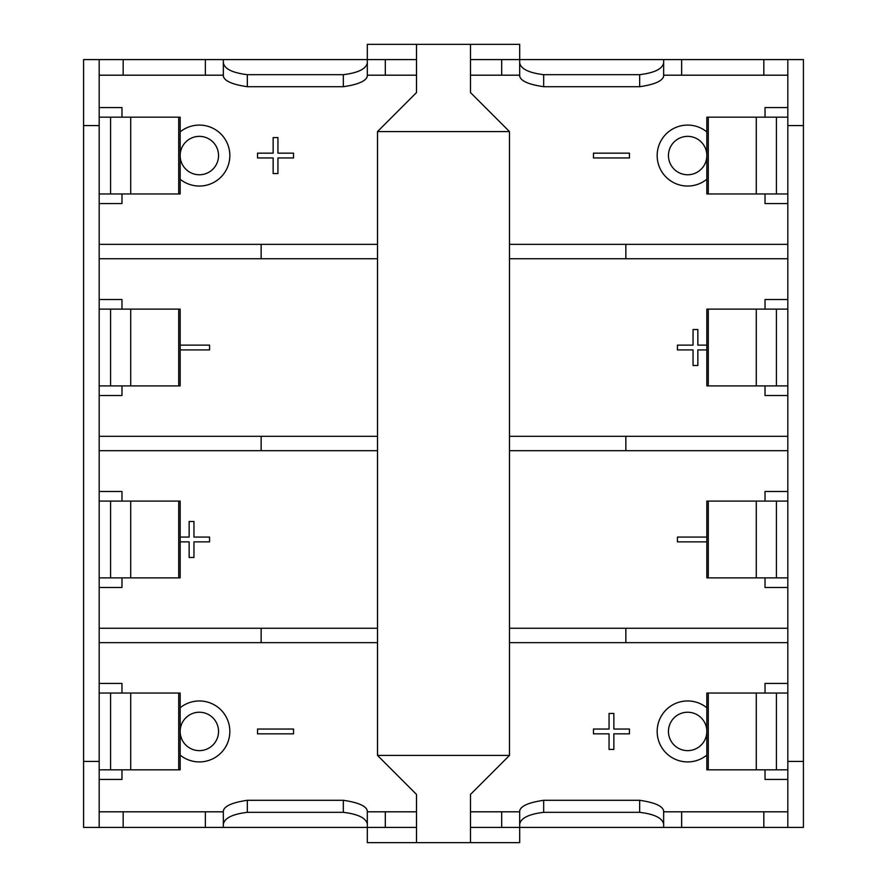 <?xml version="1.0" encoding="UTF-8"?>
<svg xmlns="http://www.w3.org/2000/svg" width="887" height="887" viewBox="0 0 887 887"><rect width="100%" height="100%" fill="white"/><g stroke="black" fill="none" stroke-linecap="round" stroke-linejoin="round"><path stroke-width="1.33" d="M130.722 769.827L110.576 769.827L110.576 693.046L180.161 693.046L180.161 769.827L130.722 769.827L130.722 693.046M756.278 769.827L776.424 769.827L776.424 693.046L706.839 693.046L706.839 769.827L756.278 769.827L756.278 693.046M756.278 577.869L776.424 577.869L776.424 501.088L706.839 501.088L706.839 577.869L756.278 577.869L756.278 501.088M756.278 385.912L776.424 385.912L776.424 309.131L706.839 309.131L706.839 385.912L756.278 385.912L756.278 309.131M756.278 193.954L776.424 193.954L776.424 117.173L706.839 117.173L706.839 193.954L756.278 193.954L756.278 117.173M130.722 577.869L110.576 577.869L110.576 501.088L180.161 501.088L180.161 577.869L130.722 577.869L130.722 501.088M130.722 385.912L110.576 385.912L110.576 309.131L180.161 309.131L180.161 385.912L130.722 385.912L130.722 309.131M130.722 193.954L110.576 193.954L110.576 117.173L180.161 117.173L180.161 193.954L130.722 193.954L130.722 117.173M180.161 755.103A30.468 30.468 0 0 0 229.833 731.431A30.468 30.468 0 0 0 180.161 707.771M706.839 707.771A30.468 30.468 0 0 0 657.167 731.431A30.468 30.468 0 0 0 706.839 755.103M706.839 131.897A30.468 30.468 0 0 0 657.167 155.569A30.468 30.468 0 0 0 706.839 179.229M180.161 179.229A30.468 30.468 0 0 0 229.833 155.569A30.468 30.468 0 0 0 180.161 131.897M199.353 136.365A19.192 19.192 0 0 0 180.161 155.569A19.192 19.192 0 0 0 199.353 174.761A19.192 19.192 0 0 0 218.546 155.569A19.192 19.192 0 0 0 199.353 136.365M687.647 136.365A19.192 19.192 0 0 0 668.454 155.569A19.192 19.192 0 0 0 687.647 174.761A19.192 19.192 0 0 0 706.839 155.569A19.192 19.192 0 0 0 687.647 136.365M687.647 712.239A19.192 19.192 0 0 0 668.454 731.431A19.192 19.192 0 0 0 687.647 750.635A19.192 19.192 0 0 0 706.839 731.431A19.192 19.192 0 0 0 687.647 712.239M199.353 712.239A19.192 19.192 0 0 0 180.161 731.431A19.192 19.192 0 0 0 199.353 750.635A19.192 19.192 0 0 0 218.546 731.431A19.192 19.192 0 0 0 199.353 712.239M99.178 761.423L99.178 59.584L83.578 59.584L83.578 827.416L99.178 827.416L99.178 761.423L83.578 761.423M99.178 59.584L223.347 59.584L223.347 62.888C224.533 68.931 232.538 72.856 247.34 74.674L343.324 74.674C358.104 72.867 366.098 68.942 367.318 62.888L367.318 59.584L223.347 59.584M470.498 59.584L519.682 59.584L519.682 44.35L367.318 44.35L367.318 59.584L416.502 59.584M663.653 59.584L519.682 59.584L519.682 62.888C520.869 68.931 528.863 72.856 543.676 74.674L639.66 74.674C654.44 72.867 662.434 68.942 663.653 62.888L663.653 59.584L787.822 59.584L787.822 827.416L763.829 827.416L763.829 811.816L663.653 811.816M787.822 827.416L803.422 827.416L803.422 59.584L787.822 59.584M787.822 75.184L763.829 75.184L763.829 59.584M663.653 75.184L763.829 75.184M470.498 75.184L519.682 75.184M367.318 75.184L416.502 75.184M123.171 59.584L123.171 75.184L223.347 75.184M123.171 75.184L99.178 75.184M639.66 812.326L639.66 800.296C654.617 802.48 662.611 806.006 663.653 810.873L663.653 824.112C662.467 818.069 654.462 814.144 639.66 812.326L543.676 812.326C528.896 814.133 520.902 818.058 519.682 824.112L519.682 842.65L367.318 842.65L367.318 824.112C366.131 818.069 358.137 814.144 343.324 812.326L247.34 812.326C232.56 814.133 224.566 818.058 223.347 824.112L223.347 827.416L416.502 827.416M639.66 800.296L543.676 800.296L543.676 812.326M470.498 811.816L519.682 811.816L519.682 824.112L519.682 810.873C520.702 806.017 528.696 802.491 543.676 800.296M343.324 812.326L343.324 800.296C358.281 802.48 366.276 806.006 367.318 810.873L367.318 824.112M343.324 800.296L247.34 800.296L247.34 812.326M223.347 824.112L223.347 810.873C224.367 806.017 232.361 802.491 247.34 800.296M470.498 827.416L663.653 827.416L663.653 824.112M663.653 62.888L663.653 76.127C662.633 80.983 654.639 84.509 639.66 86.704L543.676 86.704C528.719 84.52 520.724 80.994 519.682 76.127L519.682 62.888M663.653 827.416L763.829 827.416M99.178 811.816L123.171 811.816L123.171 827.416L223.347 827.416M123.171 827.416L99.178 827.416M223.347 811.816L123.171 811.816M416.502 811.816L367.318 811.816M763.829 811.816L787.822 811.816M367.318 62.888L367.318 76.127C366.298 80.983 358.304 84.509 343.324 86.704L247.34 86.704C232.383 84.52 224.389 80.994 223.347 76.127L223.347 62.888M99.178 628.262L377.518 628.262M509.482 628.262L787.822 628.262M261.144 628.262L261.144 642.654L377.518 642.654M509.482 642.654L625.856 642.654L625.856 628.262M261.144 642.654L99.178 642.654M787.822 642.654L625.856 642.654M99.178 436.304L377.518 436.304M509.482 436.304L787.822 436.304M261.144 436.304L261.144 450.696L377.518 450.696M509.482 450.696L625.856 450.696L625.856 436.304M261.144 450.696L99.178 450.696M787.822 450.696L625.856 450.696M99.178 244.346L377.518 244.346M509.482 244.346L787.822 244.346M261.144 244.346L261.144 258.738L377.518 258.738M509.482 258.738L625.856 258.738L625.856 244.346M261.144 258.738L99.178 258.738M787.822 258.738L625.856 258.738M593.47 157.964L629.46 157.964L629.46 153.163L593.47 153.163L593.47 157.964M273.141 153.163L273.141 137.574L277.941 137.574L277.941 153.163L293.53 153.163L293.53 157.964L277.941 157.964L277.941 173.564L273.141 173.564L273.141 157.964L257.54 157.964L257.54 153.163L273.141 153.163M180.161 349.921L209.554 349.921L209.554 345.121L180.161 345.121M706.839 349.921L697.847 349.921L697.847 365.522L693.046 365.522L693.046 349.921L677.446 349.921L677.446 345.121L693.046 345.121L693.046 329.52L697.847 329.52L697.847 345.121L706.839 345.121M706.839 537.078L677.446 537.078L677.446 541.879L706.839 541.879M180.161 537.078L189.153 537.078L189.153 521.478L193.954 521.478L193.954 537.078L209.554 537.078L209.554 541.879L193.954 541.879L193.954 557.479L189.153 557.479L189.153 541.879L180.161 541.879M293.53 729.036L257.54 729.036L257.54 733.837L293.53 733.837L293.53 729.036M613.859 733.837L613.859 749.426L609.059 749.426L609.059 733.837L593.47 733.837L593.47 729.036L609.059 729.036L609.059 713.436L613.859 713.436L613.859 729.036L629.46 729.036L629.46 733.837L613.859 733.837M787.822 107.571L765.026 107.571L765.026 117.173M776.424 117.173L787.822 117.173M776.424 193.954L787.822 193.954M787.822 203.555L765.026 203.555L765.026 193.954M787.822 299.529L765.026 299.529L765.026 309.131M776.424 309.131L787.822 309.131M776.424 385.912L787.822 385.912M787.822 395.513L765.026 395.513L765.026 385.912M787.822 491.487L765.026 491.487L765.026 501.088M776.424 501.088L787.822 501.088M776.424 577.869L787.822 577.869M787.822 587.471L765.026 587.471L765.026 577.869M787.822 683.445L765.026 683.445L765.026 693.046M776.424 693.046L787.822 693.046M776.424 769.827L787.822 769.827M787.822 779.429L765.026 779.429L765.026 769.827M99.178 779.429L121.974 779.429L121.974 769.827M110.576 769.827L99.178 769.827M110.576 693.046L99.178 693.046M99.178 683.445L121.974 683.445L121.974 693.046M99.178 587.471L121.974 587.471L121.974 577.869M110.576 577.869L99.178 577.869M110.576 501.088L99.178 501.088M99.178 491.487L121.974 491.487L121.974 501.088M110.576 309.131L99.178 309.131M99.178 299.529L121.974 299.529L121.974 309.131M99.178 395.513L121.974 395.513L121.974 385.912M110.576 385.912L99.178 385.912M99.178 203.555L121.974 203.555L121.974 193.954M110.576 193.954L99.178 193.954M110.576 117.173L99.178 117.173M99.178 107.571L121.974 107.571L121.974 117.173M470.498 842.65L470.498 794.419L509.482 755.425L509.482 131.575L470.498 92.581L470.498 44.35M509.482 131.575L377.518 131.575L416.502 92.581L416.502 44.35M377.518 131.575L377.518 755.425L416.502 794.419L416.502 842.65M178.708 769.827L178.708 693.046M708.292 769.827L708.292 693.046M708.292 577.869L708.292 501.088M708.292 385.912L708.292 309.131M708.292 193.954L708.292 117.173M178.708 577.869L178.708 501.088M178.708 385.912L178.708 309.131M178.708 193.954L178.708 117.173M99.178 125.577L83.578 125.577M803.422 125.577L787.822 125.577M803.422 761.423L787.822 761.423M205.352 811.816L205.352 827.416M385.313 811.816L385.313 827.416M501.687 811.816L501.687 827.416M681.648 811.816L681.648 827.416M681.648 59.584L681.648 75.184M501.687 59.584L501.687 75.184M385.313 59.584L385.313 75.184M205.352 59.584L205.352 75.184M343.324 86.704L343.324 74.674M247.34 74.674L247.34 86.704M639.66 86.704L639.66 74.674M543.676 74.674L543.676 86.704M509.482 755.425L377.518 755.425"/></g></svg>
